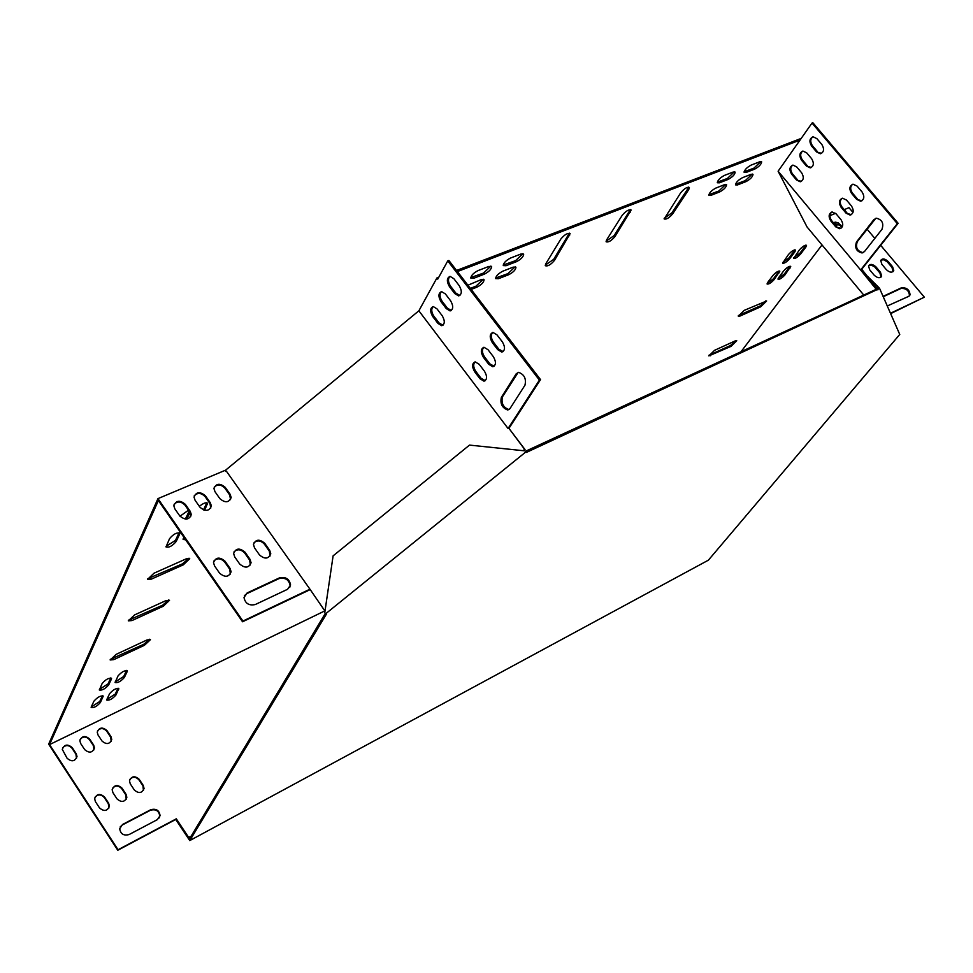 <?xml version="1.0" encoding="UTF-8"?>
<svg xmlns="http://www.w3.org/2000/svg" width="973" height="973" viewBox="0 0 973 973"><rect width="100%" height="100%" fill="white"/><g stroke="black" fill="none" stroke-linecap="round" stroke-linejoin="round"><path stroke-width="1.46" d="M325.298 613.452L189.394 839.091L188.567 837.85M189.759 840.587L708.38 560.18L899.745 334.444L879.616 288.47L526.429 452.396L525.761 452.007L325.578 613.829L326.454 614.036L189.759 840.587L175.748 819.473M877.828 289.893L877.026 288.932L525.566 451.253L526.429 452.396M525.761 452.007L525.566 451.253M879.616 288.47L878.814 287.509L877.026 288.932M325.578 613.829L324.763 612.686L333.107 555.863L469.497 445.099L524.897 450.864M877.792 288.324L876.697 287.23M878.814 287.509L867.94 276.697M485.296 380.662L481.051 378.266L475.748 371.297C473.304 367.368 473.048 364.23 474.982 361.907M442.983 325.237L439.005 322.927L433.812 316.079C431.343 312.09 431.1 308.928 433.07 306.58M509.195 409.463L508.83 409.511C503.211 407.456 501.083 403.223 502.457 396.838L518.171 372.379M459.913 295.439L455.875 293.128L450.56 286.196C448.018 282.097 447.799 278.837 449.891 276.417M503.138 351.581L498.821 349.185L493.408 342.119C490.879 338.081 490.647 334.858 492.715 332.462M451.375 310.472L447.361 308.161L442.107 301.265C439.614 297.227 439.37 294.016 441.401 291.632M494.138 366.249L489.857 363.853L484.505 356.836C482.012 352.858 481.769 349.684 483.763 347.312M447.762 260.898L539.419 380.102L508.076 428.509L419.679 311.895L419.144 310.302L436.889 278.01L437.741 279.117L447.762 260.898L448.881 260.484L540.526 379.616L508.94 428.363L525.031 449.587L523.608 450.73M835.734 226.843L839.723 228.728C843.214 227.196 843.664 224.216 841.086 219.789L836.123 213.865L832.183 211.992C828.668 213.525 828.218 216.505 830.796 220.944L835.734 226.843L840.964 228.302M796.473 179.944L800.244 181.769C803.734 180.248 804.197 177.244 801.618 172.768L796.729 166.942L792.995 165.118C789.492 166.651 789.03 169.655 791.596 174.131L796.473 179.944L801.448 181.379M881.952 229.336C883.995 223.389 882.146 219.679 876.393 218.207L873.815 219.703L856.483 241.997C854.537 247.884 856.386 251.533 862.066 252.956L864.498 251.545L881.952 229.336M816.566 151.934L820.361 153.758C824.009 152.189 824.52 149.112 821.881 144.527L816.894 138.64L813.148 136.828C809.487 138.385 808.977 141.462 811.604 146.059L816.566 151.934L821.613 153.357M856.605 199.331L860.619 201.216C864.255 199.647 864.766 196.595 862.127 192.058L857.055 186.074L853.09 184.201C849.429 185.77 848.93 188.823 851.57 193.359L856.605 199.331L861.908 200.779M806.447 166.042L810.229 167.867C813.793 166.322 814.279 163.282 811.677 158.757L806.739 152.895L802.993 151.083C799.417 152.627 798.93 155.668 801.533 160.204L806.447 166.042L811.458 167.478M846.096 213.184L850.086 215.082C853.662 213.525 854.136 210.509 851.521 206.033L846.51 200.073L842.557 198.2C838.969 199.757 838.495 202.773 841.098 207.261L846.096 213.184L851.363 214.644M778.108 171.224L812.017 123.06L897.325 223.656L860.631 269.983L778.108 171.224L807.043 226.964L863.756 295.062M129.81 779.446C132.717 776.43 135.746 776.563 138.908 779.823L142.958 785.953L143.408 790.429M94.965 797.276C97.932 794.114 101.034 794.187 104.281 797.532L108.356 803.747L108.806 808.21M80.127 739.395C83.033 736.208 86.135 736.281 89.419 739.602L93.432 745.683L93.931 749.855M120.166 826.941L122.27 824.995L150.487 810.229C155.887 808.843 158.988 810.825 159.779 816.165L159.292 817.867M62.552 748.018C65.495 744.746 68.621 744.795 71.953 748.152L75.967 754.294L76.478 758.441M190.903 836.585L188.361 837.96L176.004 819.327L117.782 850.256L48.65 744.163L157.954 498.626L224.958 470.421L226.417 471.236L309.949 589.2L242.934 621.054L157.954 498.626M97.507 730.869C100.389 727.755 103.454 727.853 106.689 731.137L110.691 737.181L111.19 741.353M112.491 788.312C115.422 785.223 118.499 785.32 121.686 788.629L125.76 794.807L126.21 799.271M139.188 779.288L143.25 785.43L144.065 788.507C141.961 793.275 138.713 793.773 134.347 790.003L130.273 783.849L129.47 780.832C131.55 776.04 134.785 775.53 139.188 779.288L138.908 779.823M104.549 797.009L108.623 803.224L109.438 806.216C107.334 811.19 104.026 811.75 99.514 807.906L95.439 801.667L94.624 798.736C96.716 793.737 100.024 793.165 104.549 797.009L104.281 797.532M89.674 739.054L93.688 745.148L94.49 747.982C92.435 752.847 89.151 753.382 84.663 749.599L80.65 743.481L79.847 740.708C81.89 735.819 85.162 735.26 89.674 739.054L89.419 739.602M157.334 819.643L129.129 834.53C123.729 835.977 120.591 834.043 119.703 828.728L122.537 824.484L150.766 809.706C156.179 808.332 159.28 810.314 160.071 815.654L157.334 819.643M72.209 747.617L76.222 753.747L77.025 756.532C74.97 761.506 71.661 762.078 67.088 758.247L62.284 749.368C64.315 744.369 67.624 743.786 72.209 747.617L71.953 748.152M191.207 836.075L188.665 837.449L176.308 818.816L118.049 849.745L49.538 744.6L325.043 610.776M106.957 730.589L110.958 736.634L111.761 739.516C109.706 744.284 106.458 744.795 102.031 741.037L98.018 734.968L97.227 732.146C99.258 727.354 102.506 726.831 106.957 730.589L106.689 731.137M121.966 788.094L126.028 794.284L126.855 797.313C124.751 802.178 121.467 802.713 117.028 798.906L112.953 792.703L112.15 789.735C114.23 784.834 117.502 784.299 121.966 788.094L121.686 788.629M868.646 265.69L871.37 265.179L874.593 266.784L879.933 272.987L880.966 277.159M883.241 296.729L900.986 288.458C906.228 288.215 909.05 290.586 909.487 295.597L909.305 295.974M890.636 313.622L924.35 297.179L880.687 245.33M833.715 223.097L840.027 225.395L841.827 227.536M880.82 260.205L883.52 259.718L887.169 261.737L892.022 267.478L893.08 271.625M876.028 266.967L880.492 272.294L881.647 276.174C879.945 278.485 877.451 278.156 874.168 275.164L869.692 269.825L868.536 265.982C870.227 263.647 872.72 263.975 876.028 266.967L875.457 267.66M883.083 296.376L901.557 287.753C906.8 287.522 909.633 289.893 910.059 294.904L908.758 296.327L887.291 305.984M890.477 313.27L924.35 297.179M874.836 238.385L867.04 229.129M852.993 212.442L848.967 207.663L844.236 209.657M829.92 215.69L835.576 213.306M833.533 222.878L835.175 222.136L838.008 222.708L842.314 226.758M888.142 261.482L892.594 266.784L893.761 270.652C892.071 272.927 889.59 272.586 886.33 269.63L881.879 264.315L880.711 260.484C882.389 258.186 884.871 258.526 888.142 261.482L887.571 262.187M233.921 552.007C237.254 548.808 240.818 549.125 244.624 552.944L249.611 560.059L250.365 564.985M214.194 487.23C217.466 484.031 221.017 484.335 224.848 488.118L229.75 495.062L230.528 499.623M244.442 595.646L246.765 593.664L279.081 578.582C285.32 577.33 289.005 579.701 290.161 585.71L289.711 587.497M309.682 589.857L242.545 621.771L158.392 500.536L49.538 744.6M174.058 504.379C177.402 500.998 181.051 501.253 185.004 505.145L189.917 512.187L190.708 516.748M194.259 495.744C197.568 492.46 201.168 492.739 205.06 496.571L209.961 503.564L210.752 508.125M213.805 561.105C217.186 557.809 220.798 558.101 224.654 561.968L229.664 569.144L230.406 574.07M253.771 543.043C257.054 539.93 260.569 540.258 264.315 544.029L269.302 551.095L270.056 556.021M245.014 552.19L250.012 559.305L251.083 562.747C248.82 568.074 245.026 568.487 239.686 564.012L234.688 556.86L233.617 553.491C235.855 548.14 239.65 547.702 245.014 552.19L244.624 552.944M225.225 487.351L230.127 494.284L231.173 497.531C228.959 502.725 225.213 503.102 219.898 498.687L214.997 491.718L213.951 488.543C216.14 483.338 219.898 482.936 225.225 487.351L224.848 488.118M287.558 589.297L255.267 604.537C249.015 605.875 245.269 603.54 244.016 597.531L247.166 592.922L279.482 577.853C285.734 576.588 289.419 578.959 290.574 584.98L287.558 589.297M185.357 504.367L190.282 511.421L191.316 514.571C189.103 519.996 185.259 520.446 179.774 515.933L174.848 508.855L173.826 505.765C176.016 500.329 179.871 499.854 185.357 504.367L185.004 505.145M205.425 495.804L210.338 502.798L211.372 505.996C209.171 511.299 205.364 511.713 199.976 507.249L195.062 500.231L194.028 497.094C196.218 491.766 200.012 491.341 205.425 495.804L205.06 496.571M225.031 561.214L230.042 568.402L231.112 571.783C228.85 577.232 225.006 577.694 219.582 573.158L214.571 565.945L213.513 562.637C215.751 557.152 219.594 556.69 225.031 561.214L224.654 561.968M264.717 543.287L269.703 550.341L270.786 553.819C268.524 559.025 264.778 559.414 259.523 554.975L254.537 547.884L253.454 544.479C255.692 539.249 259.45 538.847 264.717 543.287L264.315 544.029M487.996 349.696L493.384 356.738C496.303 361.956 496.108 365.289 492.8 366.748L488.762 364.316L483.399 357.298C480.48 352.08 480.674 348.748 484.007 347.288L487.996 349.696M445.366 293.919L450.645 300.839C453.564 306.106 453.382 309.463 450.073 310.922L446.266 308.599L441 301.703C438.081 296.449 438.276 293.08 441.584 291.62L445.366 293.919M496.972 334.846L502.421 341.937C505.388 347.227 505.169 350.608 501.764 352.08L497.714 349.648L492.302 342.581C489.346 337.303 489.565 333.921 492.958 332.438L496.972 334.846M453.88 278.704L459.22 285.673C462.175 291 461.968 294.405 458.587 295.889L454.756 293.566L449.441 286.634C446.485 281.294 446.704 277.889 450.098 276.405L453.88 278.704M501.375 397.312L516.213 373.79L518.585 372.331C524.301 374.447 526.429 378.74 524.958 385.223L509.974 408.611L507.736 409.986C502.117 407.93 500 403.71 501.375 397.312L502.457 396.838M436.986 308.867L442.229 315.739C445.111 320.932 444.941 324.252 441.706 325.687L437.911 323.364L432.705 316.517C429.823 311.324 430.005 308.003 433.24 306.568L436.986 308.867M479.178 364.291L484.505 371.285C487.388 376.429 487.218 379.725 483.97 381.161L479.957 378.728L474.666 371.759C471.771 366.614 471.954 363.318 475.201 361.883L479.178 364.291M842.119 198.285C839.675 200.499 839.614 203.369 841.925 206.908L846.911 212.844M802.603 151.143C800.122 153.369 800.037 156.276 802.36 159.876L807.274 165.714M852.628 184.274C850.134 186.524 850.049 189.431 852.397 193.019L857.432 198.978M812.017 123.06L812.856 122.744L898.14 223.291L861.725 269.266M456.568 270.47L800.074 138.847L800.524 139.382M812.735 136.889C810.193 139.139 810.095 142.094 812.443 145.731L817.405 151.606M875.773 218.341L857.31 241.645C855.352 247.519 857.213 251.168 862.881 252.603L863.465 252.481M792.63 165.179C790.198 167.38 790.137 170.251 792.436 173.802L797.301 179.616M831.757 212.065C829.385 214.255 829.337 217.101 831.611 220.591L836.561 226.49M740.988 351.764L822.015 244.941M836.269 226.15L838.094 223.754M800.025 140.1L457.407 271.564M144.405 645.306L150.45 639.65L146.984 639.966L116.273 654.294L110.168 659.974L113.78 659.633L144.405 645.306L143.724 644.308L149.733 639.212M154.05 573.17L147.555 579.361L151.253 579.166L183.289 564.851L189.723 558.684L186.184 558.867L154.05 573.17M134.602 614.912L128.314 620.835L131.975 620.567L163.282 606.24L169.521 600.329L166.018 600.584L134.602 614.912M744.211 310.363L738.3 316.176L739.979 316.067L760.74 306.787L766.627 300.985L744.211 310.363M731.076 346.352L736.768 340.781L735.138 340.927L714.583 350.304L708.855 355.887L731.076 346.352L730.431 345.549L736.062 340.611M606.666 239.832L606.13 241.778C608.38 242.557 611.324 240.818 614.96 236.561L631.149 210.022C628.874 209.219 625.894 210.983 622.209 215.313L606.666 239.832M545.792 263.792L545.306 265.69C547.702 266.541 550.754 264.765 554.488 260.375L570.129 233.629C567.709 232.754 564.608 234.554 560.849 239.03L545.792 263.792M688.738 189.601L689.37 187.485C687.23 186.767 684.36 188.494 680.759 192.69L664.182 218.949C666.298 219.655 669.132 217.952 672.696 213.829L688.738 189.601L687.935 188.628L688.616 187.096M778.692 277.597L778.047 279.227C779.653 279.579 781.976 278.108 785.029 274.812L790.745 266.395C789.139 266.043 786.804 267.514 783.739 270.835L778.692 277.597M794.892 251.776L795.573 250.037C793.932 249.66 791.56 251.156 788.458 254.537L782.633 263.172C784.274 263.549 786.634 262.053 789.723 258.696L794.892 251.776L794.199 250.937L794.844 249.818M179.567 534.311L179.75 533.216C176.77 532.316 173.364 534.141 169.533 538.689L166.018 546.923C168.986 547.811 172.367 545.999 176.186 541.487L179.567 534.311L179.008 532.681M111.433 679.057L111.567 678.29C108.818 677.731 105.692 679.458 102.177 683.447L99.343 690.027C102.08 690.562 105.193 688.86 108.684 684.895L111.433 679.057L110.849 677.877M106.908 699.356L106.775 700.074C109.45 700.572 112.503 698.882 115.933 695.014L118.803 688.58C116.115 688.081 113.05 689.772 109.608 693.664L106.908 699.356M204.61 510.253L207.577 503.284C206.167 502.104 203.418 503.114 199.331 506.337M805.851 247.057L806.532 245.318C804.914 244.953 802.555 246.449 799.465 249.806L793.627 258.429C795.245 258.794 797.592 257.31 800.657 253.977L805.851 247.057L805.158 246.23L805.814 245.111M188.519 510.18L179.981 516.225M186.743 519.083L189.954 512.248M91.292 706.836L91.17 707.553C93.882 708.052 96.959 706.362 100.426 702.457L103.223 696.048C100.499 695.537 97.409 697.24 93.943 701.156L91.292 706.836M719.655 191.936C723.948 189.589 726.259 187.193 726.6 184.724L724.605 184.651L715.824 188.081C711.518 190.428 709.195 192.836 708.855 195.305L710.898 195.366L719.655 191.936L718.865 190.988L725.87 184.359M508.77 274.666C513.318 272.294 515.702 269.813 515.945 267.247L513.221 267.125L502.859 271.163C498.298 273.547 495.889 276.028 495.658 278.606L498.431 278.728L508.77 274.666L507.955 273.62L515.191 266.748M471.151 289.431L476.855 287.193C481.44 284.809 483.836 282.328 484.067 279.738L481.221 279.604L467.916 285.211M746.084 181.574C750.341 179.227 752.652 176.843 753.005 174.386L751.083 174.325L742.496 177.67C738.227 180.017 735.904 182.413 735.552 184.87L737.51 184.931L746.084 181.574L745.306 180.625L752.263 174.045M516.432 261.688C521.029 259.292 523.438 256.787 523.681 254.16L520.956 254.014L510.545 258.04C505.936 260.436 503.515 262.953 503.272 265.58L506.045 265.714L516.432 261.688L515.617 260.63L522.927 253.661M728.169 179.421C732.499 177.062 734.834 174.629 735.174 172.112L733.18 172.039L724.374 175.432C720.032 177.804 717.685 180.236 717.344 182.754L719.375 182.827L728.169 179.421L727.378 178.46L734.433 171.747M754.683 169.12C758.976 166.76 761.3 164.34 761.664 161.846L759.755 161.773L751.144 165.094C746.826 167.453 744.491 169.886 744.138 172.391L746.084 172.452L754.683 169.12L753.893 168.171L760.922 161.494M478.144 270.555C473.486 272.963 471.054 275.481 470.835 278.12L473.729 278.278L484.372 274.143C488.993 271.747 491.426 269.229 491.645 266.59L488.811 266.444L478.144 270.555M127.171 671.601L127.317 670.823C124.605 670.275 121.503 671.978 118.013 675.943L115.106 682.535C117.806 683.07 120.895 681.38 124.374 677.439L127.171 671.601L126.599 670.409M183.848 537.218L183.119 539.456L185.612 539.76M767.758 282.377L767.113 284.019C768.743 284.371 771.09 282.9 774.143 279.579L779.835 271.151C778.205 270.786 775.858 272.282 772.793 275.614L767.758 282.377M877.342 288.689L861.652 269.168L860.631 269.983L876.235 289.297M876.637 287.108L875.627 287.923M225.87 471.467L225.189 470.506L419.266 310.472M324.994 611.117L309.949 589.2M523.036 450.669L524.654 449.368L508.94 428.363M438.738 277.305L436.889 278.01M242.545 621.771L242.934 621.054M110.217 659.402L143.724 644.308M147.555 578.801L182.559 563.805L189.005 558.186M128.339 620.275L162.588 605.218L168.803 599.867M738.349 315.568L760.083 305.984L765.909 300.803M708.916 355.279L730.431 345.549M606.07 241.207L614.17 235.563L630.395 209.584M545.245 265.13L553.686 259.353L569.375 233.155M664.133 218.366L671.917 212.856L687.935 188.628M778.096 278.606L784.347 273.997L790.027 266.188M782.669 262.552L789.042 257.869L794.199 250.937M166.006 546.388L175.444 540.416L178.825 533.228M99.392 689.443L108.027 683.91L110.776 678.059M106.848 699.49L115.288 694.041L118.086 688.191M203.491 509.925L206.848 502.737M793.664 257.809L799.976 253.15L805.158 246.23M185.332 519.096L189.2 511.153M91.243 706.97L99.769 701.484L102.506 695.646M708.806 194.722L718.865 190.988M495.585 278.059L507.955 273.62M470.336 288.361L476.04 286.135L483.313 279.227M735.515 184.274L745.306 180.625M503.211 265.033L515.617 260.63M717.296 182.17L727.378 178.46M744.09 171.795L753.893 168.171M470.762 277.585L483.545 273.072L490.891 266.067M115.167 681.964L123.717 676.454L126.514 670.616M183.106 538.908L184.87 538.689M767.162 283.398L773.474 278.752L779.118 270.944M540.526 379.616L539.419 380.102M897.325 223.656L898.14 223.291M472.902 277.208L473.729 278.278M483.545 273.072L484.372 274.143M745.294 171.503L746.084 172.452M718.585 181.878L719.375 182.827M505.23 264.656L506.045 265.714M736.731 183.982L737.51 184.931M476.04 286.135L476.855 287.193M497.617 277.67L498.431 278.728M710.108 194.418L710.898 195.366M99.769 701.484L100.426 702.457M102.445 695.792L103.089 696.777M185.892 518.183L186.536 519.108M799.976 253.15L800.657 253.977M206.629 503.369L207.395 504.452M115.288 694.041L115.933 695.014M118.013 688.349L118.67 689.334M108.027 683.91L108.684 684.895M123.717 676.454L124.374 677.439M175.444 540.416L176.186 541.487M789.042 257.869L789.723 258.696M784.347 273.997L785.029 274.812M789.407 267.247L790.088 268.062M778.509 271.99L779.191 272.817M773.474 278.752L774.143 279.579M671.917 212.856L672.696 213.829M553.686 259.353L554.488 260.375M568.791 234.602L569.619 235.636M614.17 235.563L614.96 236.561M629.762 211.08L630.577 212.078M709.901 354.938L710.545 355.741M739.31 315.252L739.979 316.067M760.083 305.984L760.74 306.787M131.27 619.533L131.975 620.567M162.588 605.218L163.282 606.24M150.523 578.108L151.253 579.166M182.559 563.805L183.289 564.851M113.111 658.624L113.78 659.633M811.604 146.059L812.443 145.731M454.756 293.566L455.875 293.128M449.441 286.634L450.56 286.196M851.57 193.359L852.397 193.019M497.714 349.648L498.821 349.185M492.302 342.581L493.408 342.119M856.483 241.997L857.31 241.645M873.815 219.703L874.63 219.351M516.213 373.79L517.308 373.316M801.533 160.204L802.36 159.876M446.266 308.599L447.361 308.161M441 301.703L442.107 301.265M791.596 174.131L792.436 173.802M437.911 323.364L439.005 322.927M432.705 316.517L433.812 316.079M841.098 207.261L841.925 206.908M488.762 364.316L489.857 363.853M483.399 357.298L484.505 356.836M830.796 220.944L831.611 220.591M479.957 378.728L481.051 378.266M474.666 371.759L475.748 371.297M189.917 512.187L190.282 511.421M279.081 578.582L279.482 577.853M246.765 593.664L247.166 592.922M901.557 287.753L900.986 288.458M209.961 503.564L210.338 502.798M229.75 495.062L230.127 494.284M229.664 569.144L230.042 568.402M249.611 560.059L250.012 559.305M269.302 551.095L269.703 550.341M840.563 224.678L840.027 225.395M892.594 266.784L892.022 267.478M880.492 272.294L879.933 272.987M820.361 153.758L821.2 153.43M458.587 295.889L459.694 295.451M860.619 201.216L861.446 200.876M501.764 352.08L502.871 351.618M862.066 252.956L862.881 252.603M507.736 409.986L508.83 409.511M810.229 167.867L811.056 167.538M450.073 310.922L451.18 310.484M800.244 181.769L801.071 181.44M441.706 325.687L442.8 325.25M850.086 215.082L850.913 214.729M492.8 366.748L493.895 366.286M839.723 228.728L840.538 228.375M483.97 381.161L485.065 380.686M190.951 515.337L191.316 514.571M290.161 585.71L290.574 584.98M910.059 294.904L909.487 295.597M211.007 506.763L211.372 505.996M230.796 498.298L231.173 497.531M230.723 572.525L231.112 571.783M250.693 563.489L251.083 562.747M270.385 554.561L270.786 553.819M893.761 270.652L893.19 271.345M881.647 276.174L881.088 276.867"/></g></svg>
